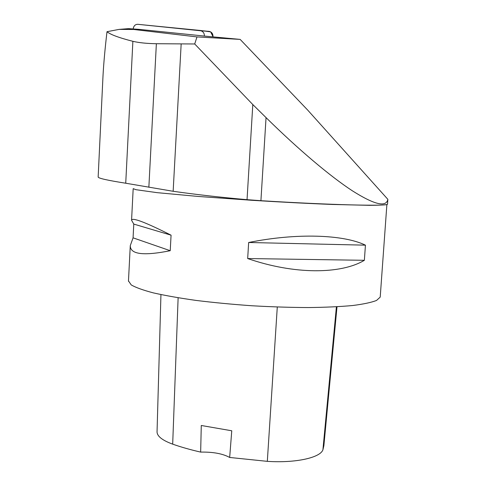 <?xml version="1.0" encoding="UTF-8"?>
<svg xmlns="http://www.w3.org/2000/svg" width="486" height="486" viewBox="0 0 486 486"><rect width="100%" height="100%" fill="white"/><g stroke="black" fill="none" stroke-linecap="round" stroke-linejoin="round"><path stroke-width="0.73" d="M128.553 28.644L119.015 29.403L133.668 29.476L128.553 28.644L139.002 29.354L204.387 36.067C204.436 33.394 203.294 31.639 200.955 30.8L137.896 24.318C135.618 24.276 134.124 25.454 133.401 27.842L133.146 28.96M137.896 24.318L209.642 31.462C211.926 32.276 213.038 33.99 212.99 36.596L210.651 31.876L200.767 30.509L146.711 25.217M102.734 81.441L102.989 76.132C103.664 63.496 105.006 48.685 106.999 31.699C110.346 34.555 118.973 37.756 132.878 41.316C138.978 42.762 146.815 43.564 156.37 43.722L194.704 43.977L252.805 104.557L266.049 117.612C298.604 149.67 330.237 176.321 352.289 190.761C374.36 204.721 386.218 207.583 387.858 199.339L307.687 110.079L240.157 39.396L204.387 36.067M387.858 199.339L387.524 204.181C388.18 206.325 331.713 205.068 260.915 200.694L247.04 199.673C220.917 197.383 196.283 194.588 173.15 191.284L125.728 183.222C107.473 180.349 98.281 178.277 98.154 177.019L102.989 76.132M133.668 29.476L197 36.918L240.157 39.396M194.704 43.977L197 36.918M106.999 31.699L119.015 29.403M131.572 220.237L133.778 224.082L133.073 237.836L130.278 245.63C130.175 254.366 143.492 256.055 170.228 250.709L171.072 235.175C145.259 222.175 132.089 217.199 131.572 220.237L133.182 188.647L135.934 189.692L157.227 192.669L198.191 196.447L252.173 200.311C281.528 202.133 308.324 203.519 332.564 204.46L369.518 205.335C377.804 205.292 383.32 205.062 386.072 204.636M386.886 204.472L380.246 296.648L380.167 297.165L376.535 300.439C371.438 302.456 363.449 304.151 352.569 305.53C340.103 306.672 325.377 307.352 308.391 307.559C290.434 307.468 271.656 306.873 252.052 305.767C232.49 304.388 213.889 302.614 196.241 300.445C179.632 298.106 165.368 295.591 153.442 292.906C143.133 290.191 135.728 287.53 131.226 284.918L128.474 280.908M248.656 242.496L247.678 258.546C294 274.608 340.747 274.432 364.366 260.302L365.436 245.169C343.572 234.501 296.63 232.806 248.656 242.496L365.436 245.169M337.005 306.769L323.876 445.692L322.917 449.775C320.389 457.678 295.628 463.243 267.318 461.348L229.671 457.46L231.761 430.784L201.277 425.487L200.657 452.095C190.239 449.714 180.914 447.059 172.682 444.149C162.373 440.359 157.16 436.282 157.045 431.926L157.051 431.671M200.657 452.095C213.075 451.877 222.746 453.663 229.671 457.46M133.073 237.836L170.228 250.709M133.778 224.082L171.072 235.175M247.678 258.546L364.366 260.302M200.317 30.685L209.016 31.347M322.917 449.775L336.403 306.806M267.318 461.348L277.287 307.024M172.682 444.149L178.125 297.784M132.878 41.316L125.728 183.222M156.37 43.722L148.856 187.256M181.163 44.001L173.15 191.284M252.805 104.557L247.04 199.673M266.049 117.612L260.915 200.694M200.955 30.8L209.642 31.462M130.278 245.63L128.456 281.248M157.045 431.926L160.939 294.595"/></g></svg>
